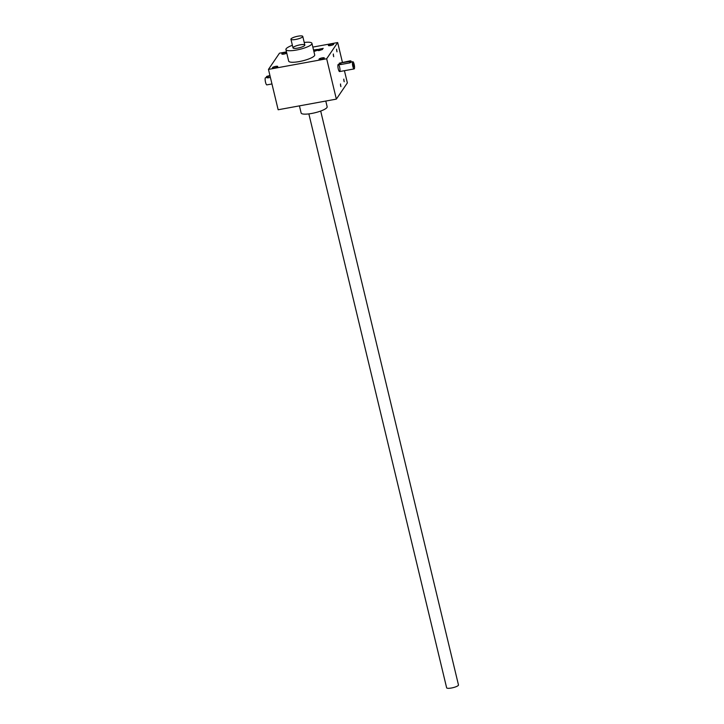 <?xml version="1.0" encoding="UTF-8"?>
<svg xmlns="http://www.w3.org/2000/svg" width="724" height="724" viewBox="0 0 724 724"><rect width="100%" height="100%" fill="white"/><g stroke="black" fill="none" stroke-linecap="round" stroke-linejoin="round"><path stroke-width="1.09" d="M338.28 68.961A3.647 0.851 -100.4 0 1 338.28 64.4A3.647 0.851 -100.4 0 1 339.773 67.839A3.647 0.851 -100.4 0 1 339.592 71.576A3.647 0.851 -100.4 0 1 338.28 68.961M319.393 49.494L318.243 50.617M336.352 99.116L326.669 58.762L268.468 69.404L278.152 109.758L336.352 99.116L347.357 82.898L344.434 70.699M268.468 69.404L279.473 53.187L286.469 51.902M343.909 80.943L343.837 79.097L343.909 80.943M333.42 55.848L333.348 54.01L333.42 55.848M340.606 85.803L340.533 83.966L340.606 85.803M336.723 50.988L336.642 49.142L336.723 50.988M342.407 62.255L337.674 42.544L312.831 47.087M326.669 58.762L337.674 42.544M318.994 50.128L319.565 49.241L323.23 48.372L318.596 49.313L317.854 50.472L319.239 50.526L322.551 49.44L319.094 50.553M313.727 50.798L317.094 50.182L317.574 49.404L313.528 49.983M313.836 51.241L316.895 50.472L313.899 51.504M324.289 58.128A2.733 0.615 -13.5 0 0 324.334 57.965A2.733 0.615 -13.5 0 0 321.528 58.01A2.733 0.615 -13.5 0 0 319.012 59.25A2.733 0.615 -13.5 0 0 321.492 59.278A2.733 0.615 -13.5 0 0 324.289 58.128M277.726 66.644A2.733 0.615 -13.5 0 0 277.772 66.481A2.733 0.615 -13.5 0 0 274.966 66.527A2.733 0.615 -13.5 0 0 272.45 67.757A2.733 0.615 -13.5 0 0 274.93 67.785A2.733 0.615 -13.5 0 0 277.726 66.644M286.604 52.472A2.733 0.615 -13.5 0 0 283.564 52.952A2.733 0.615 -13.5 0 0 281.808 53.974A2.733 0.615 -13.5 0 0 283.835 54.092A2.733 0.615 -13.5 0 0 286.767 53.133M333.646 44.345A2.733 0.615 -13.5 0 0 333.692 44.182A2.733 0.615 -13.5 0 0 330.886 44.227A2.733 0.615 -13.5 0 0 328.37 45.458A2.733 0.615 -13.5 0 0 330.85 45.485A2.733 0.615 -13.5 0 0 333.646 44.345M311.935 43.349L314.705 54.879A13.385 2.986 166.5 0 1 302.388 60.907A13.385 2.986 166.5 0 1 288.686 61.124L285.917 49.594A13.385 2.986 -13.5 0 0 298.053 49.73A13.385 2.986 -13.5 0 0 311.727 44.128A13.385 2.986 -13.5 0 0 311.935 43.349A13.385 2.986 -13.5 0 0 304.216 42.463M292.387 45.295A13.385 2.986 -13.5 0 0 285.917 49.594M300.026 44.852A6.082 1.357 166.5 0 1 304.759 45.386A6.082 1.357 166.5 0 1 299.238 47.793A6.082 1.357 166.5 0 1 293.238 48.155A6.082 1.357 166.5 0 1 300.026 44.852M299.428 105.867L301.139 113.007A13.385 2.986 -13.5 0 0 313.284 113.143A13.385 2.986 -13.5 0 0 326.949 107.541A13.385 2.986 -13.5 0 0 327.158 106.763L325.791 101.043M336.57 49.395L337.013 51.829M340.461 84.219L340.904 86.654M333.266 54.264L333.71 56.698M343.764 79.35L344.208 81.794M317.329 49.838L316.478 49.902M313.727 50.535L316.442 49.757L313.727 50.535M316.533 50.282L316.424 49.82M353.511 66.581L353.068 64.146M349.982 60.87L339.266 63.187L349.538 61.522L350.95 60.916L349.982 60.87M354.154 64.355A3.647 0.851 79.6 0 0 352.832 61.739A3.647 0.851 79.6 0 0 352.651 65.486A3.647 0.851 79.6 0 0 354.145 68.916A3.647 0.851 79.6 0 0 354.154 64.355M340.995 63.929C339.294 64.201 339.149 64.418 340.552 64.572L349.864 62.87C351.466 62.164 351.611 61.947 350.307 62.219M353.764 64.925L353.14 63.893L353.674 66.798L353.764 64.925M269.934 75.513L266.522 76.482L270.061 76.056M271.962 83.948L266.848 84.88A3.647 0.851 -100.4 0 1 265.527 82.265A3.647 0.851 -100.4 0 1 265.536 77.703L266.758 77.477M270.387 77.405L267.808 77.875C266.405 77.721 266.55 77.504 268.251 77.224M320.687 111.053L458.473 684.958A6.082 1.357 166.5 0 1 452.871 687.7A6.082 1.357 166.5 0 1 446.636 687.8L308.858 113.894M297.953 36.2A6.082 1.357 166.5 0 1 302.768 36.399A6.082 1.357 166.5 0 1 297.166 39.141A6.082 1.357 166.5 0 1 290.93 39.241A6.082 1.357 166.5 0 1 297.953 36.2M318.732 49.893L318.596 49.313M340.235 63.223L340.552 64.572M349.538 61.522L349.864 62.87M267.482 76.527L267.808 77.875M316.442 49.757L316.569 50.273M352.832 61.739L351.212 62.038M339.511 64.174L338.28 64.4M354.145 68.916L339.592 71.576M339.547 64.346L339.266 63.187M351.221 62.074L350.95 60.916M266.803 77.649L266.522 76.482M304.84 45.051L302.768 36.399M293.012 47.893L290.93 39.241"/></g></svg>

